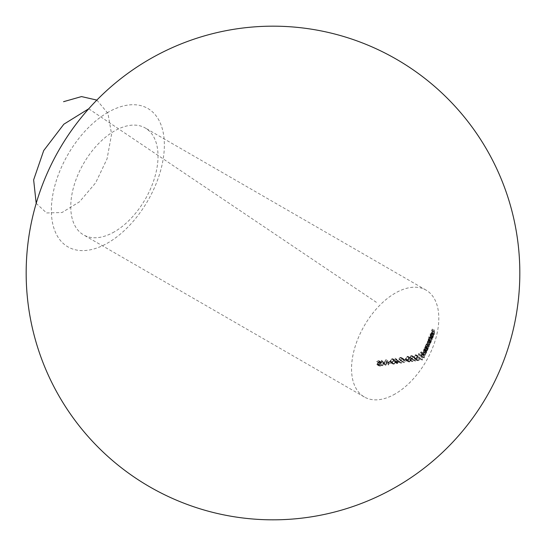 <?xml version="1.0" encoding="UTF-8"?>
<svg xmlns="http://www.w3.org/2000/svg" width="546" height="546" viewBox="0 0 546 546"><rect width="100%" height="100%" fill="white"/><g stroke="black" fill="none" stroke-linecap="round" stroke-linejoin="round"><path stroke-width="0.41" stroke-dasharray="2.73 2.05" d="M393.83 360.592L392.014 363.008L390.404 362.442L390.035 361.138L391.803 358.647L393.065 358.886L393.83 360.592L395.864 361.766L395.024 360.026L391.803 358.647M393.843 359.828L392.076 362.319L392.867 363.991L394.048 364.182L392.014 363.008M394.048 364.182L395.864 361.766M392.076 362.319L390.035 361.138M395.365 361.834L394.035 363.772L392.82 363.247L392.574 362.244L393.864 360.264L394.731 360.415L395.277 361.186L395.365 361.834L393.332 360.66L393.011 359.514L391.83 359.091L390.54 361.063L391.154 362.455L393.188 363.629L390.786 362.066L391.994 362.592L393.332 360.66M393.864 360.264L391.83 359.091M392.574 362.244L390.54 361.063M394.035 363.772L391.994 362.592M386.786 363.656L386.281 363.725L385.667 360.851L383.613 364.114L381.517 361.459L381.06 364.482L380.555 364.551L381.156 360.333L383.667 363.377L385.885 359.637L386.786 363.656L388.827 364.83L387.926 360.81L385.885 359.637M387.926 360.81L385.701 364.551L383.19 361.507L382.596 365.724L383.094 365.656L383.558 362.633L385.763 365.274L387.701 362.025L388.322 364.905L386.281 363.725M388.322 364.905L388.827 364.83M387.851 360.824L385.817 359.643M385.701 364.551L383.667 363.377M383.265 361.493L381.224 360.319M383.19 361.507L381.156 360.333M382.596 365.724L380.555 364.551M383.094 365.656L381.06 364.482M383.558 362.633L381.517 361.459M385.647 365.288L383.613 364.114M385.763 365.274L383.729 364.093M387.701 362.025L385.667 360.851M401.624 358.626L400.409 357.807L399.119 358.879L402.477 361.397L398.682 361.943L398.682 361.527L401.283 361.152L398.614 358.92L400.15 357.391L401.46 357.596L402.122 358.551L401.624 358.626L404.156 359.725L402.122 358.551M404.156 359.725L403.494 358.77L402.19 358.565L400.655 360.094L403.317 362.332L400.716 362.701L400.716 363.117L404.518 362.571L401.153 360.053L402.265 359.002L400.232 357.828M402.265 359.002L403.166 359.125L403.658 359.8M402.19 358.565L400.15 357.391M400.655 360.094L398.614 358.92M403.317 362.332L401.283 361.152M400.716 362.701L398.682 361.527M400.716 363.117L398.682 361.943M404.518 362.571L402.477 361.397M402.3 361.186L400.266 360.012M401.153 360.053L399.119 358.879M409.234 358.326L408.988 359.862L408.128 360.592L406.797 360.769L405.869 360.217L405.466 358.886L407.063 356.292L408.319 356.531L409.234 358.326L411.274 359.5L410.292 357.678L407.063 356.292M409.097 357.473L407.507 360.06L408.34 361.766L409.527 361.957L407.487 360.776M409.527 361.957L411.274 359.5M407.507 360.06L405.466 358.886M410.776 359.575L409.507 361.541L408.285 361.008L408.005 359.985L409.159 357.93L410.073 358.115L410.653 358.934L410.776 359.575L408.742 358.394L408.353 357.227L407.125 356.756L405.965 358.811L406.627 360.223L408.661 361.404L406.251 359.834L407.466 360.367L408.742 358.394M409.159 357.93L407.125 356.756M408.005 359.985L405.965 358.811M409.507 361.541L407.466 360.367M417.581 356.941L417.335 358.934L416.086 359.541L414.837 359.323L413.964 357.589L415.144 354.763L416.318 354.948L417.581 356.941L419.621 358.115L418.332 356.108L415.144 354.763M417.185 355.937L415.997 358.763L416.666 360.333L418.12 360.715L416.086 359.541M418.12 360.715L419.587 359.807L419.621 358.115M415.997 358.763L413.964 357.589M419.157 358.21L418.1 360.299L416.851 359.753L416.489 358.681L417.321 356.442L418.181 356.593L418.932 357.541L419.157 358.21L417.117 357.029L416.414 355.623L415.288 355.269L414.448 357.507L414.817 358.579L417.246 360.162L414.817 358.579L416.066 359.125L417.117 357.029M417.321 356.442L415.288 355.269M416.489 358.681L414.448 357.507M418.1 360.299L416.066 359.125M420.236 352.784L421.287 351.74L422.222 353.883L421.594 356.067L422.222 356.422L422.584 354.661L421.881 357.227L423.914 358.408L424.269 357.999L421.416 356.34L421.833 353.596L421.3 352.443L420.44 353.317L420.236 352.784L422.474 354.49L420.44 353.317M421.922 356.681L422.222 356.422L424.256 357.596L423.955 357.855L421.922 356.681M422.474 354.49L423.341 353.624L423.867 354.77L423.45 357.514L424.269 357.999L424.624 355.835L424.256 357.596L423.635 357.241L424.256 355.057L423.321 352.914L421.287 351.74M423.321 352.914L422.27 353.965M423.341 353.624L421.3 352.443M423.867 354.77L421.833 353.596M423.6 355.009L421.567 353.835M423.45 357.514L421.416 356.34M424.624 355.835L422.584 354.661M424.488 356.122L422.454 354.948M423.635 357.241L421.594 356.067M423.792 355.466L421.751 354.293M424.256 355.057L422.222 353.883M425.293 346.15L425.484 349.201L425.259 347.638L424.822 347.604L424.59 351.269L424.747 347.263L425.293 346.15L427.334 347.324L425.163 346.437M424.747 347.263L425.225 347.003L427.265 348.177L426.788 348.437L424.747 347.263M425.259 347.638L427.3 348.812L425.259 347.638M427.204 347.611L426.624 352.443L426.856 348.778L427.3 348.812L427.395 350.668L425.484 349.201M427.518 350.375L427.334 347.324M426.624 352.443L424.59 351.269M426.754 352.156L424.713 350.982M426.651 350L424.617 348.826M427.395 350.668L425.361 349.495M428.501 338.957L428.61 341.967L428.064 340.329L427.784 343.864L427.354 341.933L427.088 345.481L427.3 341.605L427.736 341.489L428.501 338.957L430.535 340.131L428.378 339.243M428.241 339.673L430.446 340.95L428.241 339.673M427.3 341.605L429.77 342.663L427.3 341.605M427.6 341.707L429.634 342.881L427.6 341.707M428.303 340.103L430.337 341.277L428.303 340.103M430.412 340.417L429.34 342.786L429.129 346.655L429.388 343.113L429.825 345.045L430.098 341.503L430.644 343.141L428.61 341.967M430.644 343.141L430.535 340.131M430.05 341.175L428.016 340.001M429.129 346.655L427.088 345.481M429.252 346.362L427.218 345.188M429.825 345.045L427.784 343.864M429.948 344.751L427.914 343.577M430.521 343.427L428.487 342.253M430.173 333.715L430.214 338.24L430.173 333.715L432.207 334.896L430.043 334.009M432.077 335.183L432.255 339.414L430.344 337.954M432.377 339.127L432.207 334.896M432.255 339.414L430.214 338.24M432.336 328.924L432.466 333.026L432.309 331.333L431.756 332.616L432.234 329.641L431.647 330.487L432.336 328.924L434.37 330.098L433.688 331.668L431.647 330.487M433.688 331.668L434.275 330.815L433.777 333.374L434.35 332.514L434.377 334.493L432.466 333.026M434.507 334.207L434.37 330.098M433.715 332.091L431.674 330.917M434.275 330.815L432.234 329.641M434.329 332.091L432.296 330.917M433.777 333.374L431.743 332.193M433.79 333.79L431.756 332.616M434.35 332.514L432.309 331.333M434.377 334.493L432.343 333.319M395.174 393.919A61.705 35.627 -60 0 1 364.318 396.976A61.705 35.627 -60 0 1 364.318 325.723A61.705 35.627 -60 0 1 426.03 290.097A61.705 35.627 -60 0 1 435.49 339.544A61.705 35.627 -60 0 1 395.174 393.919M114.394 231.811A61.705 35.627 -60 0 1 83.538 234.869A61.705 35.627 -60 0 1 83.538 163.616A61.705 35.627 -60 0 1 145.25 127.989A61.705 35.627 -60 0 1 154.709 177.436A61.705 35.627 -60 0 1 114.394 231.811M107.862 112.415A79.907 46.137 120 0 0 51.358 210.285A79.907 46.137 120 0 0 107.862 242.909A79.907 46.137 120 0 0 164.366 145.038A79.907 46.137 120 0 0 107.862 112.415M430.733 336.097L431.47 333.899L430.555 336.008L430.63 334.705L431.442 332.807L431.101 336.254L430.623 336.527L431.115 335.851L433.149 337.032L432.766 337.271L430.733 336.097M431.101 336.254L430.623 336.527L432.657 337.701L433.135 337.428L431.101 336.254M431.012 333.162L431.442 332.807L433.476 333.981L433.046 334.336L431.012 333.162M433.626 334.712L433.476 333.981L433.046 334.336L432.589 337.182L433.504 335.073L432.657 337.701L433.135 337.428L433.626 334.712L431.593 333.538M432.664 335.886L430.63 334.705M432.589 337.182L430.555 336.008M433.504 335.073L431.47 333.899M432.705 336.527L433.34 334.405L432.705 336.527L430.671 335.346L431.299 333.224L430.671 335.346M431.299 333.224L433.36 334.411M433.06 334.725L431.026 333.551M428.692 337.053L428.951 338.595L429.559 336.629L431.784 337.769L431.367 338.179L429.333 337.005L429.941 337.326L428.897 341.305L428.692 337.053L430.726 338.227L430.93 342.478L428.897 341.305M429.436 340.103L429.019 340.499L431.053 341.673L431.47 341.277L429.436 340.103M430.93 342.478L431.982 338.5L431.367 338.179L430.992 339.776L430.855 337.94L428.822 336.759M431.053 342.185L429.019 341.011M431.982 338.5L429.941 337.326M430.992 339.776L428.951 338.595M431.388 338.554L431.852 338.793L431.47 340.922L431.033 340.704L431.388 338.554L431.852 338.793L429.818 337.619L429.354 337.38L428.992 339.53L429.429 339.748L429.818 337.619L429.354 337.38L431.388 338.554M431.47 340.922L428.992 339.53L431.47 340.922M425.593 345.495L426.569 343.803L428.617 344.983L428.18 345.379L426.146 344.205L426.801 344.553L425.771 348.539L425.593 345.495L427.627 346.669L427.805 349.713L425.771 348.539M426.31 347.338L425.887 347.741L427.928 348.914L428.344 348.512L426.31 347.338M427.805 349.713L428.842 345.734L428.18 345.379L427.818 346.963L427.757 346.382L425.723 345.209M427.928 349.426L425.894 348.252M428.842 345.734L426.801 344.553M427.818 346.963L425.778 345.782M428.214 345.768L428.712 346.027L428.337 348.164L427.887 347.932L428.214 345.768L428.712 346.027L426.679 344.847L426.18 344.594L425.853 346.758L426.303 346.99L426.679 344.847L426.18 344.594L428.214 345.768M428.337 348.164L425.853 346.758L428.337 348.164M424.044 348.833L424.303 351.931L424.051 350.348L423.566 350.286L423.409 353.999L423.471 349.938L423.996 349.699L424.044 348.833L426.078 350.013L423.908 349.119M423.471 349.938L423.996 349.699L426.03 350.873L425.505 351.112L423.471 349.938M424.051 350.348L426.085 351.522L424.051 350.348M425.941 350.293L426.03 350.873L425.505 351.112L425.45 355.173L425.6 351.467L426.085 351.522L426.214 353.398L424.303 351.931M426.337 353.105L426.078 350.013M425.45 355.173L423.409 353.999M425.573 354.886L423.539 353.712M425.416 352.696L423.382 351.522M426.214 353.398L424.181 352.225M419.089 353.549L420.536 358.797L420.031 358.872L418.386 353.89L419.089 353.549L421.123 354.723L420.42 355.064L418.386 353.89M420.42 355.064L422.065 360.046L422.57 359.971L420.98 355.439L421.546 355.146L419.512 353.972M421.546 355.146L421.123 354.723M422.065 360.046L420.031 358.872M422.57 359.971L420.536 358.797M420.98 355.439L418.946 354.265M412.626 356.92L411.274 356.06L410.162 357.193L413.656 359.787L409.855 360.333L409.855 359.916L412.448 359.541L409.664 357.234L411.036 355.61L412.339 355.815L413.104 356.838L412.626 356.92L415.144 358.012L413.104 356.838M415.144 358.012L414.373 356.988L413.069 356.784L411.704 358.415L414.489 360.715L411.889 361.09L411.896 361.507L415.69 360.961L412.196 358.367L413.199 357.255L411.165 356.081M413.199 357.255L414.127 357.391L414.66 358.094M413.069 356.784L411.036 355.61M411.704 358.415L409.664 357.234M414.489 360.715L412.448 359.541M411.889 361.09L409.855 359.916M411.896 361.507L409.855 360.333M415.69 360.961L413.656 359.787M413.424 359.548L411.391 358.374M412.196 358.367L410.162 357.193M404.989 359.227L405.016 359.657L402.873 359.971L402.846 359.541L404.989 359.227L407.029 360.408L404.886 360.722L402.846 359.541M404.886 360.722L404.907 361.145L407.057 360.831L405.016 359.657M407.057 360.831L407.029 360.408M404.907 361.145L402.873 359.971M394.901 358.183L398.164 361.077L395.516 361.459L395.529 362.394L395.031 362.469L395.017 361.534L394.369 361.623L395.004 361.111L394.799 358.203L396.935 359.364L394.799 358.203M396.833 359.377L397.038 362.285L396.41 362.803L397.051 362.708L397.065 363.643L397.563 363.575L397.556 362.633L400.204 362.251L398.164 361.077M400.204 362.251L396.935 359.364M397.038 362.285L395.004 361.111M396.396 362.38L394.362 361.206M396.41 362.803L394.369 361.623M397.051 362.708L395.017 361.534M397.065 363.643L395.031 362.469M397.563 363.575L395.529 362.394M397.556 362.633L395.516 361.459M397.543 362.216L397.433 360.401L399.208 361.971L397.543 362.216L395.502 361.036L397.167 360.797L395.4 359.227L395.502 361.036M399.208 361.971L397.167 360.797M397.433 360.401L395.4 359.227M389.551 361.472L389.564 361.896L387.414 362.21L387.401 361.786L389.551 361.472L391.584 362.653L389.435 362.96L387.401 361.786M389.435 362.96L389.448 363.383L391.598 363.07L389.564 361.896M391.598 363.07L391.584 362.653M389.448 363.383L387.414 362.21M379.975 363.854L378.282 364.981L376.699 364.278L379.033 361.5L378.187 361.09L376.665 361.588L378.678 360.667L379.538 361.445L377.231 364.237L379.49 365.629L377.184 364.039L378.282 364.571L379.504 363.718L382.016 365.028L379.504 363.718M379.033 361.5L381.074 362.674L379.033 361.5M381.538 364.892L380.316 365.745L379.217 365.213L381.572 362.619L380.501 361.821L378.699 362.769L380.228 362.264L381.074 362.674L378.719 365.294L379.17 365.984L380.323 366.161L378.282 364.981M380.323 366.161L382.016 365.028M380.316 365.745L378.282 364.571M379.409 364.783L377.375 363.609M381.292 363.295L379.258 362.121M381.572 362.619L379.538 361.445M380.139 361.841L378.105 360.667M378.699 362.769L376.665 361.588M379.163 362.953L377.129 361.78M380.733 363.261L378.692 362.087M379.996 363.779L377.962 362.605M378.719 365.294L376.679 364.114M96.854 100.089L107.971 113.438L111.589 134.22L107.064 158.831L95.652 182.808L79.545 201.781L62.032 212.517L46.574 212.954L36.193 203.371M88.725 108.777L377.723 303.228M401.883 361.432L399.849 360.258M426.562 350.907L424.529 349.727M426.699 350.744L424.665 349.563M427.368 349.59L425.334 348.409M429.088 345.038L427.054 343.857M429.211 344.744L427.177 343.57M429.804 343.884L427.771 342.711M429.92 343.236L427.88 342.062M430.501 342.178L428.467 341.004M425.348 353.617L423.314 352.436M425.491 353.453L423.457 352.279M426.18 352.313L424.14 351.133M413.022 359.8L410.981 358.626M380.398 363.984L378.364 362.81M392.997 358.845L395.031 360.019M390.82 362.824L392.861 363.998M392.69 359.241L394.731 360.415M401.16 357.964L403.194 359.145M401.46 357.596L403.494 358.77M408.265 356.497L410.299 357.671M406.292 360.592L408.333 361.773M407.998 356.913L410.032 358.087M416.298 354.934L418.332 356.108M414.892 359.357L416.926 360.531M416.134 355.412L418.168 356.586M425.15 346.928L427.184 348.109M425.122 347.358L427.163 348.532M428.323 339.68L430.357 340.854M427.614 341.318L429.654 342.499M426.03 290.097L145.25 127.989M364.318 396.976L83.538 234.869M430.814 336.213L432.855 337.387M430.726 336.698L432.76 337.872M431.388 332.76L433.428 333.934M429.06 340.54L431.094 341.714M429.122 340.09L431.163 341.264M429.668 337.059L431.702 338.233M425.935 347.775L427.968 348.949M425.996 347.324L428.03 348.505M426.508 344.273L428.542 345.454M423.908 349.624L425.941 350.798M423.894 350.061L425.928 351.235M412.093 356.217L414.127 357.391M412.339 355.815L414.373 356.988M379.129 360.817L381.169 361.991M378.822 361.172L380.855 362.353M377.136 364.81L379.17 365.984"/><path stroke-width="0.82" d="M63.554 101.692L81.518 96.581L96.854 100.089M36.193 203.371L33.64 179.873L43.707 150.573L63.855 124.201L88.725 108.777M296.601 518.7A246.833 246.833 0 0 0 473.983 129.716A246.833 246.833 0 0 0 48.417 170.584A246.833 246.833 0 0 0 296.601 518.7"/></g></svg>
